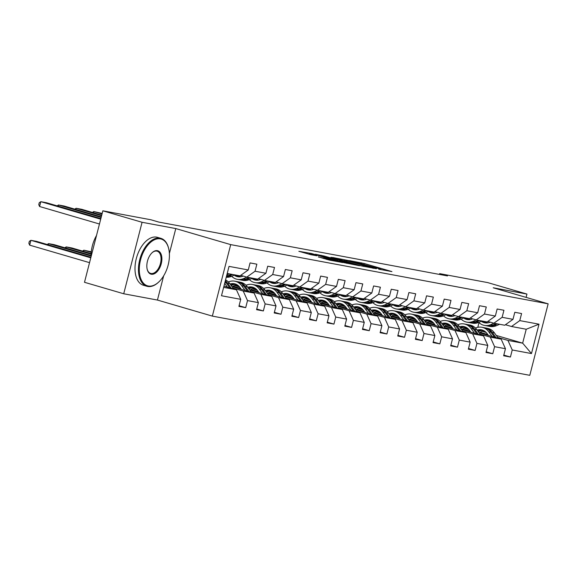<?xml version="1.0" encoding="UTF-8"?>
<svg xmlns="http://www.w3.org/2000/svg" width="577" height="577" viewBox="0 0 577 577"><rect width="100%" height="100%" fill="white"/><g stroke="black" fill="none" stroke-linecap="round" stroke-linejoin="round"><path stroke-width="0.87" d="M378.7 269.178L391.927 271.594L364.202 263.487L349.503 260.609L378.555 268.514L381.072 269.409L378.7 269.178M318.367 256.888L329.229 260.061L342.688 262.542L311.53 253.505L298.857 251.298L310.902 254.702L316.867 255.791L309.308 253.397L317.357 255.25L337.718 261.338L318.345 256.989M175.79 228.571L142.072 222.282L102.85 210.814L84.494 282.297L123.723 293.765L157.434 300.054L212.35 316.109L230.706 244.619L175.79 228.571L169.378 253.534M526.094 297.386L526.945 294.068L493.234 287.779L548.15 303.834L230.706 244.619M526.945 294.068L487.724 282.6L439.645 273.628L439.436 274.421M102.85 210.814L150.929 219.779L158.776 222.073L447.485 275.921L439.645 273.628M361.108 265.846L376.435 268.702L348.717 260.602L332.604 257.465L361.108 265.846M359.601 265.73L343.842 262.629L315.338 254.241L323.949 255.979L337.841 259.924L341.923 260.66L330.982 257.248L359.601 265.73M212.35 316.109L529.794 375.317L548.15 303.834M239.08 305.716L245.701 307.649L247.511 300.595L258.373 302.622L256.563 309.676L263.35 310.945L265.16 303.891L276.022 305.918L274.212 312.965L280.999 314.234L282.809 307.18L293.664 309.207L291.854 316.261L298.648 317.523L300.458 310.476L311.313 312.496L309.503 319.55L316.29 320.819L318.107 313.765L328.962 315.792L327.152 322.846L333.939 324.108L335.749 317.054L346.611 319.081L344.801 326.135L351.588 327.404L353.398 320.35L364.26 322.377L362.45 329.424L369.237 330.693L371.047 323.639L381.909 325.666L380.099 332.72L386.886 333.982L388.696 326.935L399.558 328.962L397.748 336.009L404.535 337.278L406.345 330.224L417.207 332.251L415.397 339.305L422.184 340.567L423.994 333.513L434.856 335.54L433.046 342.594L439.833 343.863L441.643 336.809L452.505 338.836L450.695 345.883L457.482 347.152L459.292 340.098L470.154 342.125L468.344 349.179L475.131 350.441L476.941 343.394L487.803 345.421L485.993 352.468L492.78 353.737L494.59 346.683L505.452 348.71L503.642 355.764L510.429 357.026L512.239 349.972L531.467 353.564L539.012 324.195L526.224 329.243L511.518 326.503L505.445 324.728M245.701 307.649L238.914 306.387L240.724 299.333L221.489 295.749L229.033 266.379L248.261 269.964L250.072 262.91L256.859 264.179L255.048 271.233L265.91 273.26L267.721 266.206L274.508 267.468L272.697 274.522L283.559 276.549L285.37 269.495L292.157 270.764L290.346 277.818L301.208 279.838L303.019 272.791L309.806 274.053L307.995 281.107L318.857 283.134L320.668 276.08L327.455 277.349L325.644 284.396L336.506 286.423L338.317 279.369L345.104 280.638L343.293 287.692L354.155 289.719L355.966 282.665L362.753 283.927L360.942 290.981L371.804 293.008L373.615 285.954L380.402 287.223L378.591 294.277L389.453 296.297L391.264 289.25L398.051 290.512L396.24 297.566L407.095 299.593L408.913 292.539L415.7 293.808L413.889 300.855L424.744 302.882L426.554 295.828L433.349 297.097L431.538 304.151L442.393 306.178L444.203 299.124L450.99 300.386L449.18 307.44L460.042 309.467L461.852 302.413L468.639 303.682L466.829 310.736L477.691 312.756L479.501 305.709L486.288 306.971L484.478 314.025L495.34 316.052L497.15 308.998L503.937 310.267L502.127 317.314L512.989 319.341L514.799 312.287L521.586 313.556L519.776 320.61L539.012 324.195M231.918 286.581L254.082 293.058L243.22 291.039L232.964 288.038M240.717 275.352L246.79 277.126L257.652 279.153L265.91 273.26M243.22 291.039L247.511 300.595M254.082 293.058L258.373 302.622M255.048 271.233L246.79 277.126M249.56 289.87L271.724 296.354L260.869 294.328L250.613 291.327M240.688 288.428L233.187 286.235M239.606 286.964L234.55 285.485M258.366 278.641L264.439 280.415L275.301 282.442L283.559 276.549M260.869 294.328L265.16 303.891M271.724 296.354L276.022 305.918M272.697 274.522L264.439 280.415M267.209 293.166L289.373 299.643L278.518 297.617L268.262 294.623M258.337 291.724L250.836 289.524M238.669 285.968L235.604 285.074M257.255 290.253L252.199 288.774M236.181 284.908L237.71 285.189M276.015 281.929L282.088 283.711L292.95 285.73L301.208 279.838M278.518 297.617L282.809 307.18M289.373 299.643L293.664 309.207M290.346 277.818L282.088 283.711M284.858 296.455L307.022 302.939L296.167 300.913L285.911 297.912M275.986 295.013L268.478 292.82M256.318 289.265L253.253 288.363M274.904 293.549L269.848 292.07M253.83 288.197L255.359 288.486M293.664 285.226L299.737 287L310.599 289.027L318.857 283.134M296.167 300.913L300.458 310.476M307.022 302.939L311.313 312.496M307.995 281.107L299.737 287M302.507 299.752L324.671 306.228L313.809 304.202L303.56 301.201M293.635 298.302L286.127 296.109M273.967 292.553L270.901 291.659M292.553 296.838L287.497 295.359M271.478 291.493L273.008 291.774M311.313 288.514L317.386 290.289L328.241 292.315L336.506 286.423M313.809 304.202L318.107 313.765M324.671 306.228L328.962 315.792M325.644 284.396L317.386 290.289M320.156 303.04L342.32 309.517L331.458 307.498L321.209 304.497M311.284 301.598L303.776 299.398M291.616 295.842L288.55 294.948M310.202 300.127L305.146 298.648M289.127 294.782L290.657 295.071M328.962 291.811L335.035 293.585L345.89 295.612L354.155 289.719M331.458 307.498L335.749 317.054M342.32 309.517L346.611 319.081M343.293 287.692L335.035 293.585M337.805 306.329L359.969 312.813L349.107 310.787L338.858 307.786M328.933 304.887L321.425 302.694M309.258 299.138L306.199 298.244M327.844 303.423L322.788 301.944M306.776 298.078L308.306 298.359M346.604 295.099L352.684 296.874L363.539 298.9L371.804 293.008M349.107 310.787L353.398 320.35M359.969 312.813L364.26 322.377M360.942 290.981L352.684 296.874M355.454 309.625L377.618 316.102L366.756 314.076L356.499 311.082M346.582 308.183L339.074 305.983M326.907 302.427L323.848 301.533M345.493 306.712L340.437 305.233M324.425 301.367L325.955 301.648M364.253 298.388L370.326 300.17L381.188 302.197L389.453 296.297M366.756 314.076L371.047 323.639M377.618 316.102L381.909 325.666M378.591 294.277L370.326 300.17M373.103 312.914L395.267 319.398L384.405 317.372L374.148 314.371M364.231 311.472L356.723 309.279M344.556 305.723L341.497 304.822M363.142 310.008L358.086 308.529M342.074 304.656L343.603 304.945M381.902 301.684L387.975 303.459L398.837 305.485L407.095 299.593M384.405 317.372L388.696 326.935M395.267 319.398L399.558 328.962M396.24 297.566L387.975 303.459M390.752 316.21L412.916 322.687L402.054 320.661L391.797 317.66M381.88 314.761L374.372 312.568M362.205 309.012L359.146 308.118M380.791 313.297L375.735 311.818M359.723 307.952L361.252 308.233M399.551 304.973L405.624 306.748L416.486 308.774L424.744 302.882M402.054 320.661L406.345 330.224M412.916 322.687L417.207 332.251M413.889 300.855L405.624 306.748M408.401 319.499L430.565 325.976L419.703 323.957L409.446 320.956M399.529 318.057L392.021 315.857M379.854 312.301L376.795 311.407M398.44 316.585L393.384 315.107M377.372 311.241L378.894 311.53M417.2 308.269L423.273 310.044L434.135 312.07L442.393 306.178M419.703 323.957L423.994 333.513M430.565 325.976L434.856 335.54M431.538 304.151L423.273 310.044M426.05 322.788L448.214 329.272L437.352 327.246L427.095 324.245M417.178 321.346L409.67 319.153M397.503 315.597L394.444 314.703M416.089 319.882L411.033 318.403M395.021 314.537L396.543 314.818M434.849 311.558L440.922 313.333L451.784 315.359L460.042 309.467M437.352 327.246L441.643 336.809M448.214 329.272L452.505 338.836M449.18 307.44L440.922 313.333M443.699 326.084L465.863 332.561L455.001 330.534L444.744 327.541M434.827 324.642L427.319 322.442M415.151 318.886L412.093 317.992M433.738 323.17L428.682 321.692M412.67 317.826L414.192 318.107M452.498 314.847L458.571 316.629L469.433 318.655L477.691 312.756M455.001 330.534L459.292 340.098M465.863 332.561L470.154 342.125M466.829 310.736L458.571 316.629M461.348 329.373L483.512 335.857L472.65 333.831L462.393 330.83M452.469 327.931L444.968 325.738M432.8 322.182L429.735 321.281M451.387 326.467L446.331 324.988M430.319 321.115L431.841 321.403M470.147 318.143L476.22 319.918L487.082 321.944L495.34 316.052M472.65 333.831L476.941 343.394M483.512 335.857L487.803 345.421M484.478 314.025L476.22 319.918M478.997 332.669L501.161 339.146L490.299 337.119L480.042 334.126M470.118 331.22L462.617 329.027M450.449 325.471L447.384 324.577M469.036 329.755L463.98 328.277M447.968 324.411L449.49 324.692M487.796 321.432L493.869 323.207L504.731 325.233L512.989 319.341M490.299 337.119L494.59 346.683M501.161 339.146L505.452 348.71M502.127 317.314L493.869 323.207M496.27 335.446L522.654 343.156L507.948 340.416L497.691 337.415M487.767 334.516L480.266 332.323M468.098 328.76L465.033 327.866M482.199 331.328L486.195 332.496M465.617 327.7L467.139 327.988M507.948 340.416L512.239 349.972M526.224 329.243L522.654 343.156L531.467 353.564M519.776 320.61L511.518 326.503M142.072 222.282L123.723 293.765M477.806 327.303L479.011 322.615M223.638 287.382L236.433 289.769L223.963 286.127M248.261 269.964L240.003 275.856L227.208 273.469M236.433 289.769L240.724 299.333M464.709 327.981L468.409 329.063M503.808 355.093L510.429 357.026M486.159 351.804L492.78 353.737M447.06 324.685L450.76 325.767M468.51 348.508L475.131 350.441M429.411 321.396L433.111 322.478M450.868 345.219L457.482 347.152M411.762 318.107L415.462 319.182M433.219 341.923L439.833 343.863M394.113 314.811L397.813 315.893M415.57 338.634L422.184 340.567M376.464 311.522L380.164 312.604M397.921 335.345L404.535 337.278M358.815 308.226L362.515 309.308M380.272 332.049L386.886 333.982M341.166 304.937L344.866 306.019M362.623 328.76L369.237 330.693M323.517 301.648L327.217 302.723M344.974 325.464L351.588 327.404M305.875 298.352L309.568 299.434M327.325 322.175L333.939 324.108M288.226 295.063L291.919 296.145M309.676 318.886L316.29 320.819M270.577 291.767L274.27 292.849M292.027 315.59L298.648 317.523M252.928 288.478L256.628 289.56M274.378 312.301L280.999 314.234M235.279 285.189L238.979 286.264M256.729 309.005L263.35 310.945M157.434 300.054L163.644 275.878M373.485 268.089L348.854 260.804L344.238 259.924L373.434 268.305M346.856 262.679L354.905 264.54L339.997 260.559L346.856 262.679L346.698 263.321M484.081 330.823A12.68 10.364 -79.4 0 0 479.545 332.828M498.348 338.324L494.439 332.893A15.276 12.485 -79.4 0 0 487.478 328.313L485.329 327.909A15.276 12.485 -79.4 0 0 484.644 327.808M492.145 336.514L488.777 331.84A15.276 12.485 -79.4 0 0 481.824 327.253A15.276 12.485 -79.4 0 0 475.47 328.053M488.423 335.425L487.118 333.614A12.68 10.364 -79.4 0 0 481.348 329.806A12.68 10.364 -79.4 0 0 477.129 330.073M495.989 337.639L492.282 332.496A15.276 12.485 -79.4 0 0 485.329 327.909M478.347 331.768A12.68 10.364 100.6 0 1 483.064 330.318M481.824 327.253L483.973 327.657A15.276 12.485 100.6 0 1 490.926 332.244L494.503 337.199M482.408 330.08A12.68 10.364 -79.4 0 0 477.828 331.054M490.262 322.154L490.039 322.247A12.68 10.364 100.6 0 1 484.882 322.86A12.68 10.364 100.6 0 1 481.312 321.295M493.999 323.235L490.616 324.678A15.276 12.485 100.6 0 1 484.406 325.414A15.276 12.485 100.6 0 1 478.766 322.377M499.653 324.288L496.27 325.731A15.276 12.485 100.6 0 1 490.061 326.467L487.911 326.07A15.276 12.485 -79.4 0 0 494.121 325.334L497.504 323.892M487.803 322.896A12.68 10.364 100.6 0 1 486.274 321.793M496.148 323.632L492.765 325.082A15.276 12.485 100.6 0 1 486.555 325.81L484.406 325.414M482.769 321.137A12.68 10.364 -79.4 0 0 485.971 322.99M487.24 325.918A15.276 12.485 -79.4 0 0 487.911 326.07M486.671 323.005A12.68 10.364 100.6 0 1 484.125 321.396M148.303 286.012A24.364 13.992 106.3 0 0 158.906 281.857A24.364 13.992 106.3 0 0 168.65 248.536A24.364 13.992 106.3 0 0 160.406 238.871A24.364 13.992 106.3 0 0 140.557 259.866A24.364 13.992 106.3 0 0 148.303 286.012M158.733 282.023A24.962 14.338 -73.7 0 1 158.552 282.196A24.962 14.338 -73.7 0 1 147.683 286.452A24.962 14.338 -73.7 0 1 146.883 286.264A24.962 14.338 -73.7 0 1 139.93 258.972A24.962 14.338 -73.7 0 1 160.089 238.15A24.962 14.338 -73.7 0 1 160.889 238.344A24.962 14.338 -73.7 0 1 168.534 248.052A24.962 14.338 -73.7 0 1 168.592 248.298M151.333 274.226A12.182 6.996 -73.7 0 1 147.207 269.394A12.182 6.996 -73.7 0 1 152.083 252.733A12.182 6.996 -73.7 0 1 157.384 250.656A12.182 6.996 -73.7 0 1 161.257 263.725A12.182 6.996 -73.7 0 1 151.333 274.226M147.149 269.149A11.583 6.65 106.3 0 0 150.633 273.419A11.583 6.65 106.3 0 0 151.008 273.505A11.583 6.65 106.3 0 0 160.363 263.848A11.583 6.65 106.3 0 0 157.139 251.183A11.583 6.65 106.3 0 0 156.764 251.096A11.583 6.65 106.3 0 0 151.895 252.906M146.883 286.264L143.428 285.254A24.962 14.338 -73.7 0 1 136.475 257.962A24.962 14.338 -73.7 0 1 156.634 237.14A24.962 14.338 -73.7 0 1 157.434 237.335L160.889 238.344M91.072 256.678A24.962 14.338 -73.7 0 1 96.518 235.481M466.432 327.534A12.68 10.364 -79.4 0 0 461.896 329.539M480.699 335.035L476.79 329.604A15.276 12.485 -79.4 0 0 469.829 325.017L467.68 324.62A15.276 12.485 -79.4 0 0 466.995 324.512M474.496 333.217L471.128 328.551A15.276 12.485 -79.4 0 0 464.175 323.964A15.276 12.485 -79.4 0 0 457.821 324.757M470.774 332.136L469.469 330.318A12.68 10.364 -79.4 0 0 463.699 326.517A12.68 10.364 -79.4 0 0 459.48 326.784M478.34 334.343L474.64 329.2A15.276 12.485 -79.4 0 0 467.68 324.62M460.698 328.479A12.68 10.364 100.6 0 1 465.415 327.029M464.175 323.964L466.324 324.368A15.276 12.485 100.6 0 1 473.277 328.948L476.854 333.91M464.759 326.784A12.68 10.364 -79.4 0 0 460.179 327.758M448.783 324.245A12.68 10.364 -79.4 0 0 444.247 326.243M463.05 331.739L459.141 326.315A15.276 12.485 -79.4 0 0 452.18 321.728L450.031 321.324A15.276 12.485 -79.4 0 0 449.346 321.223M456.847 329.929L453.479 325.255A15.276 12.485 -79.4 0 0 446.526 320.675A15.276 12.485 -79.4 0 0 440.172 321.468M453.125 328.84L451.82 327.029A12.68 10.364 -79.4 0 0 446.05 323.221A12.68 10.364 -79.4 0 0 441.831 323.488M460.691 331.054L456.991 325.911A15.276 12.485 -79.4 0 0 450.031 321.324M443.049 325.19A12.68 10.364 100.6 0 1 447.766 323.74M446.526 320.675L448.675 321.072A15.276 12.485 100.6 0 1 455.628 325.659L459.205 330.614M447.11 323.495A12.68 10.364 -79.4 0 0 442.53 324.469M472.613 318.865L472.39 318.958A12.68 10.364 100.6 0 1 467.233 319.571A12.68 10.364 100.6 0 1 463.663 318.006M476.35 319.939L472.967 321.389A15.276 12.485 100.6 0 1 466.757 322.117A15.276 12.485 100.6 0 1 461.117 319.088M482.004 321L478.629 322.442A15.276 12.485 100.6 0 1 472.412 323.178L470.262 322.774A15.276 12.485 -79.4 0 0 476.479 322.038L479.855 320.596M470.154 319.608A12.68 10.364 100.6 0 1 468.632 318.504M478.499 320.343L475.116 321.786A15.276 12.485 100.6 0 1 468.906 322.521L466.757 322.117M465.12 317.848A12.68 10.364 -79.4 0 0 468.322 319.701M469.591 322.622A15.276 12.485 -79.4 0 0 470.262 322.774M469.022 319.708A12.68 10.364 100.6 0 1 466.476 318.1M454.964 315.569L454.741 315.669A12.68 10.364 100.6 0 1 449.584 316.275A12.68 10.364 100.6 0 1 446.014 314.71M458.701 316.65L455.318 318.093A15.276 12.485 100.6 0 1 449.108 318.829A15.276 12.485 100.6 0 1 443.468 315.799M464.355 317.703L460.98 319.146A15.276 12.485 100.6 0 1 454.763 319.882L452.613 319.485A15.276 12.485 -79.4 0 0 458.83 318.749L462.206 317.307M452.505 316.311A12.68 10.364 100.6 0 1 450.983 315.208M460.85 317.054L457.467 318.497A15.276 12.485 100.6 0 1 451.257 319.232L449.108 318.829M447.471 314.559A12.68 10.364 -79.4 0 0 450.673 316.405M451.942 319.333A15.276 12.485 -79.4 0 0 452.613 319.485M451.373 316.42A12.68 10.364 100.6 0 1 448.834 314.811M431.134 320.949A12.68 10.364 -79.4 0 0 426.598 322.954M445.401 328.45L441.492 323.019A15.276 12.485 -79.4 0 0 434.531 318.439L432.382 318.035A15.276 12.485 -79.4 0 0 431.704 317.934M439.198 326.632L435.83 321.966A15.276 12.485 -79.4 0 0 428.877 317.379A15.276 12.485 -79.4 0 0 422.523 318.179M435.476 325.551L434.178 323.74A12.68 10.364 -79.4 0 0 428.401 319.932A12.68 10.364 -79.4 0 0 424.182 320.199M443.042 327.758L439.342 322.622A15.276 12.485 -79.4 0 0 432.382 318.035M425.4 321.894A12.68 10.364 100.6 0 1 430.117 320.444M428.877 317.379L431.026 317.783A15.276 12.485 100.6 0 1 437.979 322.363L441.556 327.325M429.461 320.199A12.68 10.364 -79.4 0 0 424.888 321.18M413.493 317.66A12.68 10.364 -79.4 0 0 408.949 319.658M427.752 325.154L423.843 319.73A15.276 12.485 -79.4 0 0 416.882 315.143L414.733 314.746A15.276 12.485 -79.4 0 0 414.055 314.638M421.549 323.344L418.188 318.67A15.276 12.485 -79.4 0 0 411.228 314.09A15.276 12.485 -79.4 0 0 404.874 314.883M417.835 322.255L416.529 320.444A12.68 10.364 -79.4 0 0 410.752 316.643A12.68 10.364 -79.4 0 0 406.533 316.903M425.393 324.469L421.693 319.326A15.276 12.485 -79.4 0 0 414.733 314.746M407.751 318.605A12.68 10.364 100.6 0 1 412.468 317.155M411.228 314.09L413.377 314.487A15.276 12.485 100.6 0 1 420.337 319.074L423.907 324.036M411.812 316.91A12.68 10.364 -79.4 0 0 407.239 317.884M395.844 314.364A12.68 10.364 -79.4 0 0 391.3 316.369M410.103 321.865L406.194 316.434A15.276 12.485 -79.4 0 0 399.234 311.854L397.084 311.45A15.276 12.485 -79.4 0 0 396.406 311.349M403.9 320.055L400.539 315.381A15.276 12.485 -79.4 0 0 393.579 310.794A15.276 12.485 -79.4 0 0 387.225 311.594M400.186 318.966L398.88 317.155A12.68 10.364 -79.4 0 0 393.103 313.347A12.68 10.364 -79.4 0 0 388.884 313.614M407.744 321.18L404.044 316.037A15.276 12.485 -79.4 0 0 397.084 311.45M390.102 315.309A12.68 10.364 100.6 0 1 394.819 313.859M393.579 310.794L395.728 311.198A15.276 12.485 100.6 0 1 402.688 315.785L406.258 320.74M394.163 313.621A12.68 10.364 -79.4 0 0 389.59 314.595M437.316 312.28L437.092 312.373A12.68 10.364 100.6 0 1 431.935 312.986A12.68 10.364 100.6 0 1 428.365 311.421M441.052 313.361L437.669 314.804A15.276 12.485 100.6 0 1 431.459 315.54A15.276 12.485 100.6 0 1 425.819 312.503M446.706 314.415L443.331 315.857A15.276 12.485 100.6 0 1 437.114 316.593L434.964 316.189A15.276 12.485 -79.4 0 0 441.181 315.453L444.557 314.011M434.856 313.022A12.68 10.364 100.6 0 1 433.334 311.919M443.201 313.758L439.818 315.201A15.276 12.485 100.6 0 1 433.608 315.936L431.459 315.54M429.822 311.263A12.68 10.364 -79.4 0 0 433.024 313.116M434.293 316.045A15.276 12.485 -79.4 0 0 434.964 316.189M433.724 313.123A12.68 10.364 100.6 0 1 431.185 311.515M419.667 308.991L419.443 309.084A12.68 10.364 100.6 0 1 414.286 309.69A12.68 10.364 100.6 0 1 410.716 308.125M423.403 310.065L420.027 311.508A15.276 12.485 100.6 0 1 413.81 312.244A15.276 12.485 100.6 0 1 408.17 309.214M429.064 311.118L425.682 312.568A15.276 12.485 100.6 0 1 419.465 313.297L417.315 312.9A15.276 12.485 -79.4 0 0 423.532 312.164L426.915 310.722M417.207 309.734A12.68 10.364 100.6 0 1 415.685 308.63M425.552 310.469L422.176 311.912A15.276 12.485 100.6 0 1 415.959 312.647L413.81 312.244M412.173 307.974A12.68 10.364 -79.4 0 0 415.375 309.827M416.644 312.748A15.276 12.485 -79.4 0 0 417.315 312.9M416.075 309.835A12.68 10.364 100.6 0 1 413.536 308.226M402.018 305.695L401.794 305.788A12.68 10.364 100.6 0 1 396.637 306.401A12.68 10.364 100.6 0 1 393.067 304.836M405.754 306.776L402.378 308.219A15.276 12.485 100.6 0 1 396.161 308.955A15.276 12.485 100.6 0 1 390.528 305.918M411.415 307.829L408.033 309.272A15.276 12.485 100.6 0 1 401.823 310.008L399.673 309.604A15.276 12.485 -79.4 0 0 405.883 308.875L409.266 307.433M399.558 306.437A12.68 10.364 100.6 0 1 398.036 305.334M407.903 307.173L404.527 308.623A15.276 12.485 100.6 0 1 398.31 309.351L396.161 308.955M394.531 304.678A12.68 10.364 -79.4 0 0 397.726 306.531M398.995 309.46A15.276 12.485 -79.4 0 0 399.673 309.604M398.426 306.546A12.68 10.364 100.6 0 1 395.887 304.937M378.195 311.075A12.68 10.364 -79.4 0 0 373.651 313.08M392.454 318.576L388.545 313.145A15.276 12.485 -79.4 0 0 381.585 308.558L379.435 308.161A15.276 12.485 -79.4 0 0 378.757 308.053M386.251 316.759L382.89 312.092A15.276 12.485 -79.4 0 0 375.93 307.505A15.276 12.485 -79.4 0 0 369.576 308.298M382.537 315.677L381.231 313.859A12.68 10.364 -79.4 0 0 375.454 310.058A12.68 10.364 -79.4 0 0 371.235 310.325M390.095 317.884L386.395 312.741A15.276 12.485 -79.4 0 0 379.435 308.161M372.453 312.02A12.68 10.364 100.6 0 1 377.178 310.57M375.93 307.505L378.079 307.909A15.276 12.485 100.6 0 1 385.039 312.489L388.609 317.451M376.514 310.325A12.68 10.364 -79.4 0 0 371.941 311.299M384.369 302.406L384.145 302.499A12.68 10.364 100.6 0 1 378.988 303.113A12.68 10.364 100.6 0 1 375.418 301.547M388.105 303.48L384.729 304.93A15.276 12.485 100.6 0 1 378.512 305.659A15.276 12.485 100.6 0 1 372.879 302.629M393.766 304.541L390.384 305.983A15.276 12.485 100.6 0 1 384.174 306.719L382.024 306.315A15.276 12.485 -79.4 0 0 388.234 305.579L391.617 304.137M381.909 303.149A12.68 10.364 100.6 0 1 380.387 302.045M390.254 303.884L386.878 305.327A15.276 12.485 100.6 0 1 380.661 306.062L378.512 305.659M376.882 301.389A12.68 10.364 -79.4 0 0 380.077 303.242M381.347 306.163A15.276 12.485 -79.4 0 0 382.024 306.315M380.777 303.25A12.68 10.364 100.6 0 1 378.238 301.641M360.546 307.786A12.68 10.364 -79.4 0 0 356.002 309.784M374.805 315.28L370.896 309.856A15.276 12.485 -79.4 0 0 363.943 305.269L361.793 304.865A15.276 12.485 -79.4 0 0 361.108 304.764M368.602 313.47L365.241 308.796A15.276 12.485 -79.4 0 0 358.281 304.216A15.276 12.485 -79.4 0 0 351.927 305.009M364.888 312.381L363.582 310.57A12.68 10.364 -79.4 0 0 357.805 306.762A12.68 10.364 -79.4 0 0 353.586 307.029M372.446 314.595L368.746 309.452A15.276 12.485 -79.4 0 0 361.793 304.865M354.812 308.731A12.68 10.364 100.6 0 1 359.529 307.281M358.281 304.216L360.43 304.613A15.276 12.485 100.6 0 1 367.39 309.2L370.961 314.155M358.872 307.036A12.68 10.364 -79.4 0 0 354.292 308.01M366.72 299.11L366.496 299.211A12.68 10.364 100.6 0 1 361.339 299.816A12.68 10.364 100.6 0 1 357.769 298.251M370.456 300.191L367.08 301.634A15.276 12.485 100.6 0 1 360.863 302.37A15.276 12.485 100.6 0 1 355.23 299.34M376.117 301.244L372.735 302.687A15.276 12.485 100.6 0 1 366.525 303.423L364.375 303.026A15.276 12.485 -79.4 0 0 370.585 302.29L373.968 300.848M364.26 299.852A12.68 10.364 100.6 0 1 362.738 298.749M372.605 300.595L369.23 302.038A15.276 12.485 100.6 0 1 363.012 302.774L360.863 302.37M359.233 298.1A12.68 10.364 -79.4 0 0 362.428 299.946M363.698 302.875A15.276 12.485 -79.4 0 0 364.375 303.026M363.128 299.961A12.68 10.364 100.6 0 1 360.589 298.352M342.897 304.49A12.68 10.364 -79.4 0 0 338.353 306.495M357.156 311.991L353.247 306.56A15.276 12.485 -79.4 0 0 346.294 301.973L344.144 301.576A15.276 12.485 -79.4 0 0 343.459 301.475M350.953 310.174L347.592 305.507A15.276 12.485 -79.4 0 0 340.632 300.92A15.276 12.485 -79.4 0 0 334.285 301.721M347.239 309.092L345.933 307.281A12.68 10.364 -79.4 0 0 340.156 303.473A12.68 10.364 -79.4 0 0 335.937 303.74M354.805 311.299L351.097 306.163A15.276 12.485 -79.4 0 0 344.144 301.576M337.163 305.435A12.68 10.364 100.6 0 1 341.88 303.985M340.632 300.92L342.781 301.324A15.276 12.485 100.6 0 1 349.741 305.904L353.312 310.866M341.223 303.74A12.68 10.364 -79.4 0 0 336.643 304.721M349.071 295.821L348.847 295.914A12.68 10.364 100.6 0 1 343.69 296.528A12.68 10.364 100.6 0 1 340.12 294.962M352.814 296.903L349.431 298.345A15.276 12.485 100.6 0 1 343.214 299.081A15.276 12.485 100.6 0 1 337.581 296.044M358.468 297.956L355.086 299.398A15.276 12.485 100.6 0 1 348.876 300.134L346.727 299.73A15.276 12.485 -79.4 0 0 352.936 298.994L356.319 297.552M346.611 296.564A12.68 10.364 100.6 0 1 345.089 295.46M354.963 297.299L351.581 298.742A15.276 12.485 100.6 0 1 345.371 299.477L343.214 299.081M341.584 294.804A12.68 10.364 -79.4 0 0 344.779 296.657M346.049 299.586A15.276 12.485 -79.4 0 0 346.727 299.73M345.479 296.665A12.68 10.364 100.6 0 1 342.94 295.056M325.248 301.201A12.68 10.364 -79.4 0 0 320.711 303.199M339.507 308.695L335.598 303.271A15.276 12.485 -79.4 0 0 328.645 298.684L326.495 298.287A15.276 12.485 -79.4 0 0 325.81 298.179M333.304 306.885L329.943 302.211A15.276 12.485 -79.4 0 0 322.983 297.631A15.276 12.485 -79.4 0 0 316.636 298.424M329.59 305.796L328.284 303.985A12.68 10.364 -79.4 0 0 322.507 300.184A12.68 10.364 -79.4 0 0 318.288 300.444M337.156 308.01L333.448 302.867A15.276 12.485 -79.4 0 0 326.495 298.287M319.514 302.146A12.68 10.364 100.6 0 1 324.231 300.696M322.983 297.631L325.132 298.028A15.276 12.485 100.6 0 1 332.092 302.615L335.663 307.577M323.574 300.451A12.68 10.364 -79.4 0 0 318.994 301.425M331.422 292.532L331.198 292.626A12.68 10.364 100.6 0 1 326.048 293.231A12.68 10.364 100.6 0 1 322.471 291.666M335.165 293.606L331.782 295.049A15.276 12.485 100.6 0 1 325.572 295.785A15.276 12.485 100.6 0 1 319.932 292.755M340.819 294.659L337.437 296.109A15.276 12.485 100.6 0 1 331.227 296.838L329.078 296.441A15.276 12.485 -79.4 0 0 335.287 295.705L338.67 294.263M328.962 293.275A12.68 10.364 100.6 0 1 327.44 292.171M337.314 294.01L333.932 295.453A15.276 12.485 100.6 0 1 327.722 296.189L325.572 295.785M323.935 291.515A12.68 10.364 -79.4 0 0 327.13 293.368M328.4 296.289A15.276 12.485 -79.4 0 0 329.078 296.441M327.83 293.376A12.68 10.364 100.6 0 1 325.291 291.767M307.599 297.905A12.68 10.364 -79.4 0 0 303.062 299.91M321.865 305.406L317.949 299.975A15.276 12.485 -79.4 0 0 310.996 295.395L308.846 294.991A15.276 12.485 -79.4 0 0 308.161 294.89M315.655 303.596L312.294 298.922A15.276 12.485 -79.4 0 0 305.341 294.335A15.276 12.485 -79.4 0 0 298.987 295.135M311.941 302.507L310.635 300.696A12.68 10.364 -79.4 0 0 304.865 296.888A12.68 10.364 -79.4 0 0 300.639 297.155M319.507 304.721L315.799 299.578A15.276 12.485 -79.4 0 0 308.846 294.991M301.865 298.85A12.68 10.364 100.6 0 1 306.582 297.4M305.341 294.335L307.491 294.739A15.276 12.485 100.6 0 1 314.443 299.326L318.014 304.281M305.925 297.162A12.68 10.364 -79.4 0 0 301.345 298.136M313.773 289.236L313.556 289.329A12.68 10.364 100.6 0 1 308.399 289.942A12.68 10.364 100.6 0 1 304.822 288.377M317.516 290.318L314.133 291.76A15.276 12.485 100.6 0 1 307.923 292.496A15.276 12.485 100.6 0 1 302.283 289.459M323.17 291.371L319.788 292.813A15.276 12.485 100.6 0 1 313.578 293.549L311.429 293.145A15.276 12.485 -79.4 0 0 317.638 292.416L321.021 290.967M311.313 289.979A12.68 10.364 100.6 0 1 309.791 288.875M319.665 290.714L316.283 292.164A15.276 12.485 100.6 0 1 310.073 292.892L307.923 292.496M306.286 288.219A12.68 10.364 -79.4 0 0 309.481 290.072M310.751 293.001A15.276 12.485 -79.4 0 0 311.429 293.145M310.188 290.087A12.68 10.364 100.6 0 1 307.642 288.478M289.95 294.616A12.68 10.364 -79.4 0 0 285.413 296.621M304.216 302.117L300.3 296.686A15.276 12.485 -79.4 0 0 293.347 292.099L291.197 291.702A15.276 12.485 -79.4 0 0 290.512 291.594M298.013 300.3L294.645 295.633A15.276 12.485 -79.4 0 0 287.692 291.046A15.276 12.485 -79.4 0 0 281.338 291.839M294.292 299.218L292.986 297.4A12.68 10.364 -79.4 0 0 287.216 293.599A12.68 10.364 -79.4 0 0 282.99 293.866M301.858 301.425L298.15 296.282A15.276 12.485 -79.4 0 0 291.197 291.702M284.216 295.561A12.68 10.364 100.6 0 1 288.933 294.111M287.692 291.046L289.842 291.45A15.276 12.485 100.6 0 1 296.794 296.03L300.365 300.992M288.276 293.866A12.68 10.364 -79.4 0 0 283.696 294.84M296.131 285.947L295.907 286.041A12.68 10.364 100.6 0 1 290.75 286.654A12.68 10.364 100.6 0 1 287.173 285.088M299.867 287.021L296.484 288.471A15.276 12.485 100.6 0 1 290.274 289.2A15.276 12.485 100.6 0 1 284.634 286.17M305.522 288.082L302.139 289.524A15.276 12.485 100.6 0 1 295.929 290.26L293.78 289.856A15.276 12.485 -79.4 0 0 299.99 289.12L303.372 287.678M293.671 286.69A12.68 10.364 100.6 0 1 292.142 285.586M302.016 287.425L298.634 288.868A15.276 12.485 100.6 0 1 292.424 289.604L290.274 289.2M288.637 284.93A12.68 10.364 -79.4 0 0 291.839 286.783M293.102 289.704A15.276 12.485 -79.4 0 0 293.78 289.856M292.539 286.791A12.68 10.364 100.6 0 1 289.993 285.182M272.301 291.327A12.68 10.364 -79.4 0 0 267.764 293.325M91.216 252.351L83.853 250.202L91.274 251.767M286.567 298.821L282.651 293.39A15.276 12.485 -79.4 0 0 275.698 288.81L273.548 288.406A15.276 12.485 -79.4 0 0 272.863 288.305M280.364 297.011L276.996 292.337A15.276 12.485 -79.4 0 0 270.043 287.757A15.276 12.485 -79.4 0 0 263.689 288.55M82.504 251.074L83.853 250.202L83.55 251.377M276.643 295.922L275.337 294.111A12.68 10.364 -79.4 0 0 269.567 290.303A12.68 10.364 -79.4 0 0 265.341 290.57M284.209 298.136L280.501 292.993A15.276 12.485 -79.4 0 0 273.548 288.406M266.567 292.272A12.68 10.364 100.6 0 1 271.284 290.822M270.043 287.757L272.193 288.154A15.276 12.485 100.6 0 1 279.145 292.741L282.716 297.696M270.627 290.577A12.68 10.364 -79.4 0 0 266.047 291.551M278.482 282.651L278.258 282.752A12.68 10.364 100.6 0 1 273.101 283.357A12.68 10.364 100.6 0 1 269.524 281.792M102.035 213.973L93.777 211.557L93.474 212.74M282.218 283.733L278.835 285.175A15.276 12.485 100.6 0 1 272.625 285.911A15.276 12.485 100.6 0 1 266.985 282.881M287.873 284.786L284.49 286.228A15.276 12.485 100.6 0 1 278.28 286.964L276.131 286.567A15.276 12.485 -79.4 0 0 282.341 285.831L285.723 284.389M102.179 213.418L93.777 211.557L92.428 212.43M276.022 283.394A12.68 10.364 100.6 0 1 274.493 282.29M284.367 284.136L280.985 285.579A15.276 12.485 100.6 0 1 274.775 286.315L272.625 285.911M270.988 281.641A12.68 10.364 -79.4 0 0 274.19 283.487M275.46 286.416A15.276 12.485 -79.4 0 0 276.131 286.567M274.89 283.502A12.68 10.364 100.6 0 1 272.344 281.893M254.652 288.031A12.68 10.364 -79.4 0 0 250.115 290.036M91.094 254.183L66.204 246.906L71.865 247.959L91.123 253.591M268.918 295.532L265.002 290.101A15.276 12.485 -79.4 0 0 258.049 285.514L255.899 285.117A15.276 12.485 -79.4 0 0 255.214 285.016M262.715 293.715L259.347 289.048A15.276 12.485 -79.4 0 0 252.394 284.461A15.276 12.485 -79.4 0 0 246.04 285.262M64.855 247.778L66.204 246.906L65.901 248.088M258.994 292.633L257.688 290.822A12.68 10.364 -79.4 0 0 251.918 287.014A12.68 10.364 -79.4 0 0 247.692 287.281M266.56 294.84L262.852 289.704A15.276 12.485 -79.4 0 0 255.899 285.117M248.918 288.976A12.68 10.364 100.6 0 1 253.635 287.526M252.394 284.461L254.544 284.865A15.276 12.485 100.6 0 1 261.496 289.445L265.074 294.407M252.978 287.281A12.68 10.364 -79.4 0 0 248.398 288.262M260.833 279.362L260.609 279.456A12.68 10.364 100.6 0 1 255.452 280.069A12.68 10.364 100.6 0 1 251.875 278.503M101.595 215.711L76.128 208.268L75.825 209.444M264.569 280.444L261.186 281.886A15.276 12.485 100.6 0 1 254.976 282.622A15.276 12.485 100.6 0 1 249.336 279.585M270.224 281.497L266.841 282.939A15.276 12.485 100.6 0 1 260.631 283.675L258.482 283.271A15.276 12.485 -79.4 0 0 264.692 282.535L268.074 281.093M101.732 215.156L81.783 209.321L76.128 208.268L74.779 209.141M258.373 280.105A12.68 10.364 100.6 0 1 256.844 279.001M266.718 280.84L263.336 282.283A15.276 12.485 100.6 0 1 257.126 283.018L254.976 282.622M253.339 278.345A12.68 10.364 -79.4 0 0 256.541 280.198M257.811 283.127A15.276 12.485 -79.4 0 0 258.482 283.271M257.241 280.206A12.68 10.364 100.6 0 1 254.695 278.597M237.003 284.742A12.68 10.364 -79.4 0 0 232.466 286.74M91.065 256.044L48.555 243.617L54.216 244.67L91.058 255.445M251.269 292.236L247.36 286.812A15.276 12.485 -79.4 0 0 240.4 282.225L238.251 281.821A15.276 12.485 -79.4 0 0 237.565 281.72M245.066 290.426L241.698 285.752A15.276 12.485 -79.4 0 0 234.745 281.172A15.276 12.485 -79.4 0 0 228.391 281.965M47.206 244.489L48.555 243.617L48.252 244.792M241.345 289.337L240.039 287.526A12.68 10.364 -79.4 0 0 234.269 283.725A12.68 10.364 -79.4 0 0 230.05 283.985M248.911 291.551L245.203 286.408A15.276 12.485 -79.4 0 0 238.251 281.821M231.269 285.687A12.68 10.364 100.6 0 1 235.986 284.237M234.745 281.172L236.895 281.569A15.276 12.485 100.6 0 1 243.847 286.156L247.425 291.118M235.329 283.992A12.68 10.364 -79.4 0 0 230.75 284.966M243.184 276.073L242.96 276.167A12.68 10.364 100.6 0 1 237.803 276.772A12.68 10.364 100.6 0 1 234.233 275.207M101.148 217.45L58.479 204.972L58.176 206.155M246.92 277.148L243.537 278.59A15.276 12.485 100.6 0 1 237.327 279.326A15.276 12.485 100.6 0 1 231.687 276.296M252.575 278.201L249.192 279.65A15.276 12.485 100.6 0 1 242.982 280.379L240.833 279.982A15.276 12.485 -79.4 0 0 247.043 279.246L250.425 277.804M101.292 216.887L64.134 206.025L58.479 204.972L57.13 205.845M240.724 276.816A12.68 10.364 100.6 0 1 239.195 275.712M249.069 277.551L245.687 278.994A15.276 12.485 100.6 0 1 239.477 279.73L237.327 279.326M235.69 275.056A12.68 10.364 -79.4 0 0 238.892 276.902M240.162 279.831A15.276 12.485 -79.4 0 0 240.833 279.982M239.592 276.917A12.68 10.364 100.6 0 1 237.046 275.308M90.777 257.825L30.913 240.32L36.567 241.381L90.921 257.27M233.62 288.947L229.711 283.516A15.276 12.485 -79.4 0 0 225.557 279.895M227.417 287.137L224.677 283.329M29.672 245.153L28.85 243.263L29.348 241.33L30.913 240.32L29.672 245.153L89.536 262.658M231.262 288.255L227.562 283.119A15.276 12.485 -79.4 0 0 225.34 280.754M225.131 281.569A15.276 12.485 100.6 0 1 226.198 282.867L229.776 287.822M100.701 219.188L40.83 201.683L39.589 206.508L99.46 224.013M229.271 273.859L226.84 274.89M234.926 274.912L231.55 276.354A15.276 12.485 100.6 0 1 226.249 277.22M100.845 218.625L46.485 202.736L40.83 201.683L39.265 202.693L38.774 204.626L39.589 206.508M231.42 274.255L228.038 275.698A15.276 12.485 100.6 0 1 226.501 276.239M226.357 276.78A15.276 12.485 -79.4 0 0 229.401 275.957L232.776 274.508M361.382 263.494L361.555 262.831M364.008 264.259L364.202 263.487M346.568 261.597L346.763 260.826M363.214 266.386L363.395 265.687M321.129 255.986L321.302 255.322M323.755 256.751L323.949 255.979M334.999 260.039L335.194 259.268M337.617 260.804L337.841 259.924M340.235 261.569L340.43 260.797M323.805 258.597L323.978 257.933M326.431 259.361L326.625 258.59M329.503 260.112L329.669 259.484M311.255 254.774L311.421 254.147M492.282 332.496L494.439 332.893M488.777 331.84L490.926 332.244M492.765 325.082L490.616 324.678M496.27 325.731L494.121 325.334M474.64 329.2L476.79 329.604M471.128 328.551L473.277 328.948M456.991 325.911L459.141 326.315M453.479 325.255L455.628 325.659M475.116 321.786L472.967 321.389M478.629 322.442L476.479 322.038M457.467 318.497L455.318 318.093M460.98 319.146L458.83 318.749M439.342 322.622L441.492 323.019M435.83 321.966L437.979 322.363M421.693 319.326L423.843 319.73M418.188 318.67L420.337 319.074M404.044 316.037L406.194 316.434M400.539 315.381L402.688 315.785M439.818 315.201L437.669 314.804M443.331 315.857L441.181 315.453M422.176 311.912L420.027 311.508M425.682 312.568L423.532 312.164M404.527 308.623L402.378 308.219M408.033 309.272L405.883 308.875M386.395 312.741L388.545 313.145M382.89 312.092L385.039 312.489M386.878 305.327L384.729 304.93M390.384 305.983L388.234 305.579M368.746 309.452L370.896 309.856M365.241 308.796L367.39 309.2M369.23 302.038L367.08 301.634M372.735 302.687L370.585 302.29M351.097 306.163L353.247 306.56M347.592 305.507L349.741 305.904M351.581 298.742L349.431 298.345M355.086 299.398L352.936 298.994M333.448 302.867L335.598 303.271M329.943 302.211L332.092 302.615M333.932 295.453L331.782 295.049M337.437 296.109L335.287 295.705M315.799 299.578L317.949 299.975M312.294 298.922L314.443 299.326M316.283 292.164L314.133 291.76M319.788 292.813L317.638 292.416M298.15 296.282L300.3 296.686M294.645 295.633L296.794 296.03M298.634 288.868L296.484 288.471M302.139 289.524L299.99 289.12M280.501 292.993L282.651 293.39M276.996 292.337L279.145 292.741M280.985 285.579L278.835 285.175M284.49 286.228L282.341 285.831M262.852 289.704L265.002 290.101M259.347 289.048L261.496 289.445M263.336 282.283L261.186 281.886M266.841 282.939L264.692 282.535M245.203 286.408L247.36 286.812M241.698 285.752L243.847 286.156M245.687 278.994L243.537 278.59M249.192 279.65L247.043 279.246M227.562 283.119L229.711 283.516M224.864 282.615L226.198 282.867M228.038 275.698L226.703 275.453M231.55 276.354L229.401 275.957M344.007 260.847L344.238 259.924M339.435 261.338L339.644 260.515M309.084 254.277L309.308 253.397M168.65 248.536L168.534 248.052"/></g></svg>
